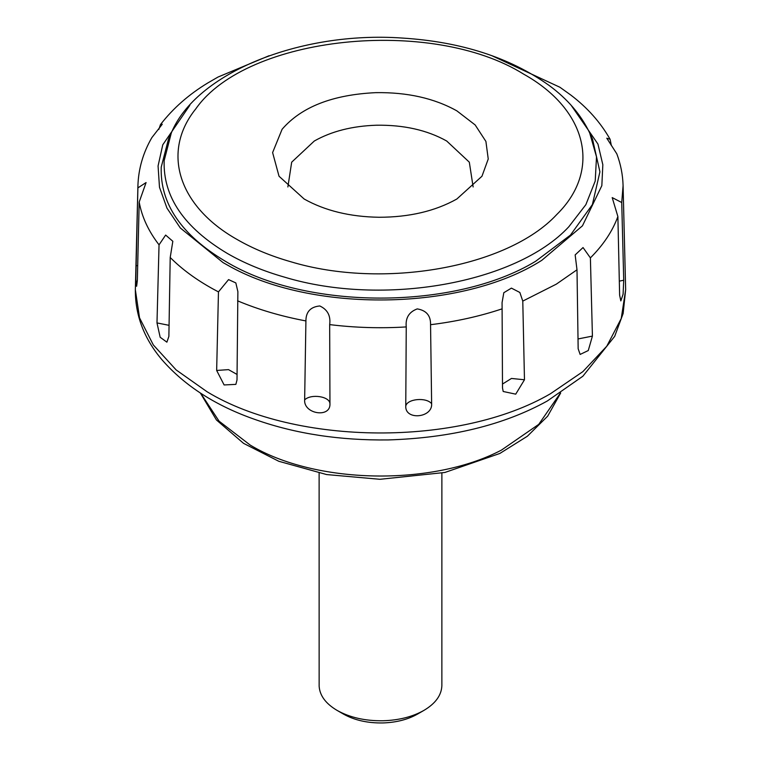 <?xml version="1.0" encoding="UTF-8"?>
<svg xmlns="http://www.w3.org/2000/svg" width="761" height="761" viewBox="0 0 761 761"><rect width="100%" height="100%" fill="white"/><g stroke="black" fill="none" stroke-linecap="round" stroke-linejoin="round"><path stroke-width="1.14" d="M441.875 473.114L441.865 685.832C441.409 695.373 435.425 703.564 423.896 710.413L417.389 714.16C407.753 719.583 396.215 722.512 382.773 722.95C367.592 723.178 354.54 720.248 343.611 714.16L337.104 710.413C325.775 703.687 319.791 695.649 319.144 686.279L319.125 473.114M423.896 710.413C412.557 716.795 398.992 720.239 383.173 720.753C365.309 721.028 349.955 717.575 337.104 710.413M287.877 186.959L291.682 162.179L314.322 141.004C331.606 131.263 352.305 126.012 376.419 125.223C403.663 124.814 427.083 130.064 446.678 141.004L469.318 162.179L473.133 186.959M456.847 110.849C434.236 98.236 407.221 92.176 375.791 92.652C332.643 94.697 301.413 106.901 282.103 129.265L272.609 152.581L279.03 176.238L304.153 199.011C325.004 210.711 349.965 216.799 379.035 217.266C409.228 217.227 435.168 211.149 456.847 199.011L481.97 176.238L488.239 159.001L485.908 141.432L475.159 124.947L456.847 110.849M591.031 136.019L592.524 139.092L599.915 171.834L592.391 204.576L570.474 235.073L535.649 261.27C454.878 310.364 306.122 310.364 225.351 261.27C181.384 235.025 160.01 203.653 161.227 167.144L168.476 139.092L171.311 132.956L164.157 160.638C162.959 196.652 184.048 227.606 227.425 253.499C244.262 263.201 263.335 271.097 284.652 277.185C383.163 306.968 516.253 283.358 568.809 226.778L585.865 204.661L595.216 181.051L596.51 156.852L589.689 132.956C581.081 114.825 567.516 98.968 549.014 85.365C509.88 57.513 460.947 41.741 402.217 38.05C299.577 30.859 195.777 73.332 171.311 132.956M611.368 145.551L610.075 139.244L606.783 138.207L616.819 153.846C620.7 164.186 622.783 174.783 623.078 185.646L621.727 202.521L612.196 197.594L617.884 216.552L619.625 295.173L620.833 300.909L623.097 294.193L623.725 280.238L621.727 202.521M592.419 336.096L590.393 257.884L583.04 247.553L575.154 254.916L577 269.794L578.16 348.776L580.139 354.436L588.263 350.545L592.419 336.096L578.008 338.959M524.472 379.768L522.778 301.099L519.849 292.471L511.421 288.124L503.811 292.709L502.07 302.593L502.507 388.005L503.202 391.487L515.72 394.16L524.472 379.768L511.459 378.455L502.488 384.058M431.63 403.71L430.555 324.7C430.812 315.691 426.379 310.421 417.256 308.899C408.98 311.953 405.318 317.965 406.25 326.926L405.765 406.079C404.9 420.557 432.714 418.027 431.63 403.71C426.388 396.995 407.154 398.754 405.765 406.079M329.951 403.787L329.675 324.605C330.835 315.767 327.534 309.556 319.772 305.96C310.526 306.864 305.912 311.858 305.912 320.933L304.647 399.867C303.515 414.098 330.712 418.322 329.951 403.787C329.894 396.414 311.087 393.504 304.647 399.867M237.004 379.977L237.879 291.634L235.834 282.921L228.566 279.601L218.464 291.891L216.657 370.455L224.114 384.952L235.862 384.372L237.004 379.977M168.875 336.391L170.207 257.484L172.833 241.285L165.641 235.073L159.039 244.833L156.985 322.921L160.171 337.266L166.887 342.165L168.875 336.391M137.341 280.581L139.187 202.065L146.083 182.554L137.903 187.881L135.819 279.277L136.619 286.279L137.341 280.581M491.91 55.724L559.906 87.249L570.598 94.897C587.33 107.577 600.496 122.369 610.075 139.244M137.903 187.881L137.922 185.646C138.473 168.761 143.106 152.761 151.82 137.674L162.255 124.252L160.457 124.614C173.061 108.309 188.852 94.421 207.81 82.949L218.007 77.051L269.09 55.724M160.457 124.614L158.802 129.484M560.305 393.209L538.731 424.372L501.423 450.112C432.048 486.593 314.968 484.234 250.169 445.052L219.063 421.156L200.695 393.209M623.078 185.646L625.656 289.684L621.242 318.517L606.774 346.217L582.84 371.653L550.45 393.741C459.52 446.812 296.248 445.898 207.135 391.801L176.152 369.932L153.322 344.942L139.529 317.832L135.344 289.684L137.922 185.646M617.884 216.552C612.51 231.163 603.349 244.947 590.393 257.884M577 269.794L556.301 284.167L522.778 301.099M502.146 308.833C479.734 316.319 455.868 321.608 430.555 324.7M406.25 326.926C380.51 328.495 354.987 327.725 329.675 324.605M305.912 320.933C281.294 316.319 258.512 309.622 237.584 300.833M218.464 291.891L213.318 289.151C196.309 279.791 181.936 269.242 170.207 257.484M159.039 244.833C148.5 231.182 141.879 216.923 139.187 202.065M556.71 214.583C507.53 267.52 382.992 289.618 290.807 261.755C270.868 256.048 253.013 248.657 237.261 239.582C178.283 206.44 161.009 151.781 195.891 108.737C247.002 35.767 431.268 16.342 523.739 74.188C587.511 109.831 601.742 170.416 556.71 214.583M571.169 105.313L597.937 144.029L602.836 164.747L601.837 185.655L582.46 225.817L541.851 260.281C462.079 311.278 311.163 313.465 227.063 264.847L223.059 262.593L180.338 228.005L166.973 208.134L159.487 187.263L158.069 165.965L162.759 144.818L189.822 105.313M623.725 280.238L619.311 281.132M237.052 374.45L228.509 369.627L216.657 370.455M169.066 325.327L156.985 322.921M137.684 265.827L135.972 265.484M592.524 139.092L589.689 132.956M560.676 392.971L547.663 416.172L527.354 436.243L499.834 453.461L444.881 472.467L379.986 479.297L326.612 474.56L278.821 461.29L243.558 443.349L216.447 419.977L200.324 392.961M625.656 289.684L623.135 313.513L614.688 336.343L582.859 376.229L547.264 401.018C503.896 424.999 450.873 437.975 388.215 439.934C339.986 440.514 295.915 433.808 256.01 419.825C216.229 406.079 184.885 386.055 161.979 359.772C144.048 338.607 135.173 315.244 135.344 289.684"/></g></svg>
